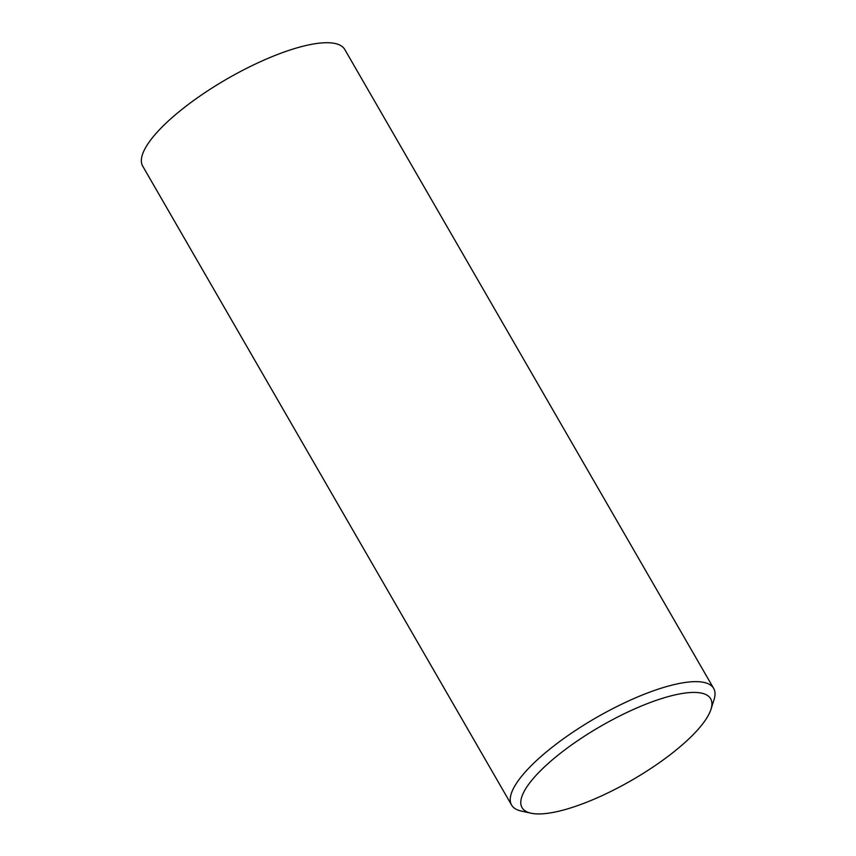 <?xml version="1.0" encoding="UTF-8"?>
<svg xmlns="http://www.w3.org/2000/svg" width="856" height="856" viewBox="0 0 856 856"><rect width="100%" height="100%" fill="white"/><g stroke="black" fill="none" stroke-linecap="round" stroke-linejoin="round"><path stroke-width="1.28" d="M559.471 754.018A108.883 31.148 150 0 0 531.009 813.2A108.883 31.148 150 0 0 673.233 752.349A108.883 31.148 150 0 0 710.994 709.282A108.883 31.148 150 0 0 665.198 697.48A108.883 31.148 150 0 0 559.471 754.018M531.009 813.2L521.186 811.028A116.662 33.373 -30 0 1 511.599 805.068A116.662 33.373 -30 0 1 551.681 747.63A116.662 33.373 -30 0 1 713.658 688.406A116.662 33.373 -30 0 1 714.032 699.694L710.994 709.282M511.599 805.068L142.717 166.139A116.662 33.373 -30 0 1 182.799 108.712A116.662 33.373 -30 0 1 344.775 49.488L713.658 688.406"/></g></svg>
